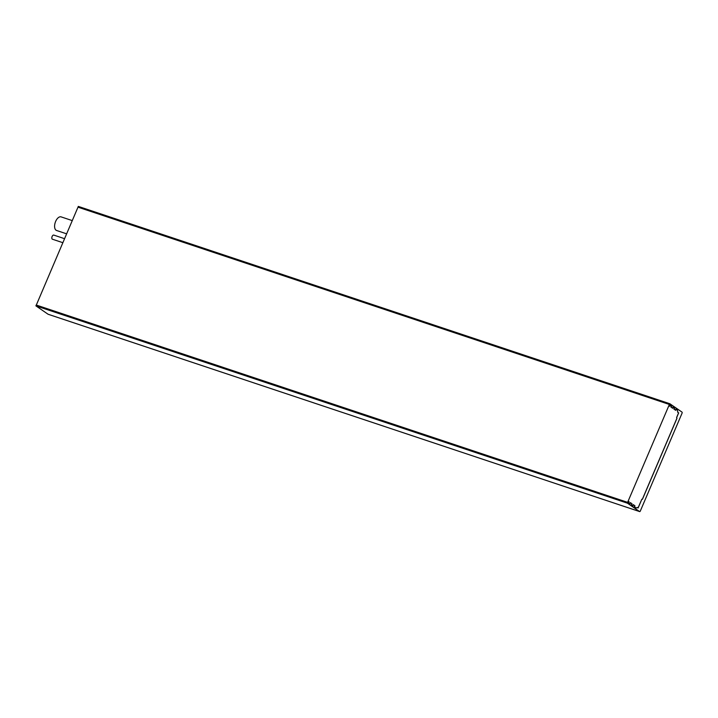<?xml version="1.0" encoding="UTF-8"?>
<svg xmlns="http://www.w3.org/2000/svg" width="718" height="718" viewBox="0 0 718 718"><rect width="100%" height="100%" fill="white"/><g stroke="black" fill="none" stroke-linecap="round" stroke-linejoin="round"><path stroke-width="1.08" d="M36.232 305.033L627.712 502.376L36.304 305.087L78.316 206.407L669.858 403.74L682.01 412.114A0.871 0.458 -71.6 0 1 682.064 413.173L640.312 511.045A0.871 0.458 -71.6 0 1 639.594 511.566L48.052 314.224A0.871 0.458 108.4 0 0 48.187 314.269M36.25 305.042L35.9 305.859L48.052 314.224M639.594 511.566L627.442 503.192L628.286 501.209L629.112 501.774L628.376 502.609L630.135 503.821L630.278 502.582L632.037 503.794L631.301 504.619L633.061 505.831L633.213 504.601L634.972 505.813L634.236 506.639L635.798 507.716A3.473 1.849 -71.6 0 0 636.049 507.841A3.473 1.849 -71.6 0 0 637.387 507.482L638.114 507.976L641.82 499.288L642.439 499.27L676.975 418.28L676.661 417.616L678.672 412.886L677.711 412.222A3.473 1.849 -71.6 0 0 677.02 409.897L675.844 409.089L675.701 410.328L673.942 409.116L674.669 408.282L672.91 407.07L672.766 408.309L671.007 407.097L671.743 406.271L669.984 405.06L669.84 406.289L669.014 405.724L669.858 403.74M627.442 503.192L35.9 305.859M638.051 507.94L641.82 499.288M637.387 507.482L637.324 507.455A3.473 1.849 -71.6 0 1 636.013 507.832M641.748 499.27L642.368 499.243L676.912 418.262L676.661 417.616M678.672 412.886L677.711 412.222M678.6 412.868L676.589 417.589M627.631 502.322L669.373 404.458L77.975 207.17M669.373 404.458L668.943 405.697L669.84 406.289M72.249 220.597L61.111 216.881A7.171 3.805 108.4 0 0 55.421 221.97A7.171 3.805 108.4 0 0 56.058 230.218A7.171 3.805 108.4 0 0 56.578 230.478L66.603 233.826M627.712 502.376L628.286 501.209M630.063 503.767L630.278 502.582M632.998 505.786L633.213 504.601M677.02 409.897L676.948 409.879A3.473 1.849 -71.6 0 1 677.639 412.204M676.948 409.879L675.844 409.116M675.701 410.328L673.87 409.089L674.606 408.264L672.91 407.097M672.766 408.309L670.935 407.07L671.671 406.244L669.984 405.078M62.825 242.684L52.414 239.211A2.172 1.149 -71.6 0 1 52.252 239.139A2.172 1.149 -71.6 0 1 52.064 236.635A2.172 1.149 -71.6 0 1 53.787 235.091L64.53 238.681M48.115 314.26L639.657 511.593"/></g></svg>
